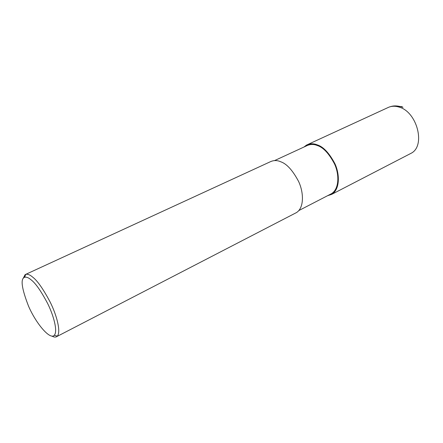 <?xml version="1.0" encoding="UTF-8"?>
<svg xmlns="http://www.w3.org/2000/svg" width="443" height="443" viewBox="0 0 443 443"><rect width="100%" height="100%" fill="white"/><g stroke="black" fill="none" stroke-linecap="round" stroke-linejoin="round"><path stroke-width="0.66" d="M303.926 147.048L306.562 145.066C310.083 143.46 313.616 143.382 317.16 144.833C323.268 146.677 329.182 152.957 334.902 163.677C339.897 174.332 339.942 189.421 331.763 194.327L327.532 195.734M274.588 160.576L306.844 145.703C310.283 144.13 313.733 144.053 317.194 145.476C323.152 147.275 328.911 153.4 334.482 163.855C339.355 174.237 339.399 188.945 331.419 193.724L298.875 210.536M25.766 274.344L270.385 161.723C273.774 160.172 277.224 160.189 280.724 161.767C286.743 163.805 292.707 170.372 298.604 181.469C303.798 192.472 304.275 207.856 296.428 212.607L56.804 336.575C55.613 337.372 54.002 337.217 51.969 336.121M23.169 278.442L25.113 274.643L25.694 274.367C27.671 273.912 29.969 274.81 32.594 277.063C37.362 280.618 43.242 288.997 50.231 302.198C56.715 315.161 61.178 331.94 57.308 336.148L56.804 336.575M31.099 279.838C35.556 283.193 41.049 291.057 47.595 303.416C53.664 315.554 57.895 331.275 54.323 335.246C50.17 340.257 36.132 323.683 28.596 306.301C21.602 288.327 20.284 278.641 24.647 277.257C26.491 276.847 28.645 277.711 31.099 279.838M387.614 107.754C390.909 106.065 394.586 105.805 398.65 106.968C417.156 111.354 426.088 146.201 410.938 153.361L409.83 153.937M398.65 106.968C400.3 106.237 401.74 106.348 402.953 107.317C395.782 104.974 392.16 106.076 389.508 106.946M25.688 274.378L25.113 274.643M57.308 336.148L54.323 335.246M25.694 274.367L24.647 277.257M410.938 153.361L331.763 194.327M387.603 107.754L306.562 145.066"/></g></svg>
